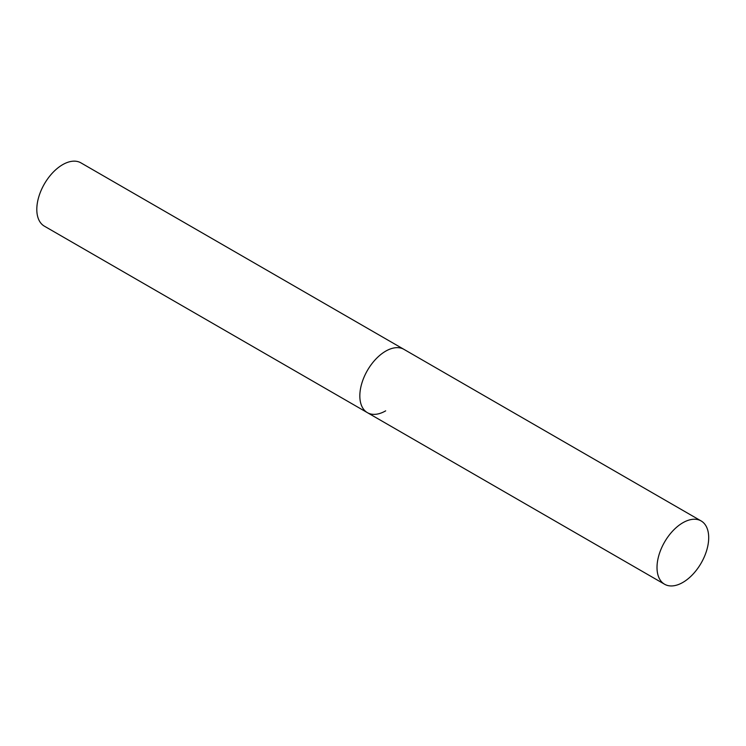 <?xml version="1.0" encoding="UTF-8"?>
<svg xmlns="http://www.w3.org/2000/svg" width="746" height="746" viewBox="0 0 746 746"><rect width="100%" height="100%" fill="white"/><g stroke="black" fill="none" stroke-linecap="round" stroke-linejoin="round"><path stroke-width="1.12" d="M385.673 410.85A36.545 21.102 -60 0 1 367.396 412.659A36.545 21.102 -60 0 1 361.801 383.379A36.545 21.102 -60 0 1 385.673 351.17A36.545 21.102 -60 0 1 403.95 349.361A36.545 21.102 120 0 0 375.779 359.152A36.545 21.102 120 0 0 359.833 395.93A36.545 21.102 120 0 0 367.396 412.659L44.368 226.159A36.545 21.102 -60 0 1 38.773 196.879A36.545 21.102 -60 0 1 62.645 164.67A36.545 21.102 -60 0 1 80.922 162.861L701.128 520.941A36.545 21.102 120 0 0 672.967 530.732A36.545 21.102 120 0 0 657.012 567.51A36.545 21.102 120 0 0 664.583 584.239A36.545 21.102 120 0 0 692.745 574.448A36.545 21.102 120 0 0 708.7 537.67A36.545 21.102 120 0 0 701.128 520.941M367.396 412.659L664.583 584.239"/></g></svg>
